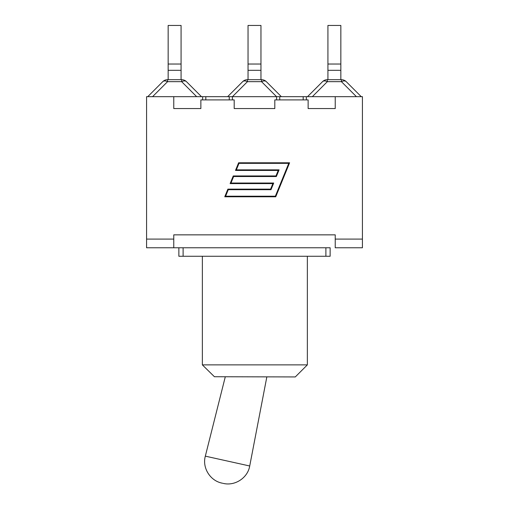 <?xml version="1.0" encoding="UTF-8"?>
<svg xmlns="http://www.w3.org/2000/svg" width="509" height="509" viewBox="0 0 509 509"><rect width="100%" height="100%" fill="white"/><g stroke="black" fill="none" stroke-linecap="round" stroke-linejoin="round"><path stroke-width="0.76" d="M183.113 247.768L178.863 247.768L178.863 256.269L330.137 256.269L330.137 247.768L183.113 247.768L183.113 256.269M335.234 247.768L362.427 247.768L362.427 239.096L335.234 239.096L335.234 247.768M178.863 247.768L146.573 247.768L146.573 239.096L173.766 239.096L173.766 247.768L178.863 247.768M335.234 239.096L335.234 234.853L173.766 234.853L173.766 239.096M279.206 96.665L281.356 96.665L266.347 81.663A6.802 6.802 0 0 0 261.543 79.671L247.457 79.671A6.802 6.802 0 0 0 242.653 81.663L227.644 96.665L362.427 96.665L362.427 239.096M335.234 96.665L335.234 108.563L308.136 108.563L308.136 99.898L274.803 99.898L274.803 108.563L234.197 108.563L234.197 99.898L200.864 99.898L200.864 108.563L173.766 108.563L200.864 108.563M146.573 239.096L146.573 96.665L173.766 96.665L173.766 108.563M275.744 196.779L224.755 196.779L227.873 189.132L270.603 189.132L272.856 183.603L230.125 183.603L233.243 175.955L275.973 175.955L278.226 170.432L235.495 170.432L238.613 162.785L289.602 162.785L275.744 196.779M242.653 81.663A6.802 3.926 45 0 1 247.457 81.663L261.543 81.663A6.802 3.926 -45 0 1 266.347 81.663M229.254 99.898L229.254 96.665L229.794 96.665M260.958 64.032L260.958 25.45L248.042 25.45L248.042 70.318L260.958 70.318L260.958 64.032L248.042 64.032M260.958 79.671L260.958 70.318M248.042 79.671L248.042 70.318M327.344 79.671A6.802 6.802 0 0 0 322.534 81.663L307.531 96.665L322.534 81.663A6.802 6.802 0 0 1 327.344 79.671L327.344 81.663L341.424 81.663A6.802 3.926 -45 0 1 346.235 81.663A6.802 6.802 0 0 0 341.424 79.671L327.344 79.671A6.802 6.802 0 0 0 322.534 81.663A6.802 3.926 45 0 1 327.344 81.663L312.335 96.665M361.237 96.665L346.235 81.663A6.802 6.802 0 0 0 341.424 79.671L341.424 81.663L356.434 96.665M340.845 64.032L340.845 25.45L327.923 25.45L327.923 70.318L340.845 70.318L340.845 64.032L327.923 64.032M340.845 79.671L340.845 70.318M327.923 79.671L327.923 70.318M308.136 108.563L335.234 108.563M234.197 108.563L274.803 108.563M275.363 196.207L288.749 163.357L238.995 163.357L236.348 169.86L279.078 169.86L276.355 176.528L233.625 176.528L230.978 183.03L273.708 183.03L270.992 189.698L228.261 189.698L225.608 196.207L275.363 196.207M232.403 96.665L232.403 99.898M306.342 96.665L306.342 99.898M202.658 99.898L202.658 96.665L227.644 96.665M173.766 96.665L202.658 96.665M276.597 99.898L276.597 96.665M162.765 81.663A6.802 3.926 45 0 1 167.576 81.663L167.576 79.671A6.802 6.802 0 0 0 162.765 81.663L147.763 96.665M152.566 96.665L167.576 81.663L181.656 81.663A6.802 3.926 -45 0 1 186.466 81.663A6.802 6.802 0 0 0 181.656 79.671L167.576 79.671M196.665 96.665L181.656 81.663L181.656 79.671A6.802 6.802 0 0 1 186.466 81.663L201.469 96.665M181.077 64.032L181.077 25.45L168.155 25.45L168.155 70.318L181.077 70.318L181.077 64.032L168.155 64.032M181.077 79.671L181.077 70.318M168.155 79.671L168.155 70.318M214.423 376.73L295.29 376.94L307.36 364.877L202.353 364.877L214.423 376.73L202.353 364.877L202.353 256.269M222.605 483.251L221.975 483.111L222.605 483.251M325.887 247.768L325.887 256.269M261.543 79.671L261.543 81.663L276.546 96.665M232.454 96.665L247.457 81.663L247.457 79.671M279.746 96.665L279.746 99.898M303.186 96.665L303.186 99.898M205.814 96.665L205.814 99.898M266.831 376.94L249.715 465.989L205.331 456.147C202.06 467.79 210.166 480.77 221.975 483.111M307.36 256.269L307.36 364.877M225.252 376.94L205.331 456.147M249.715 465.989C247.756 477.919 234.929 486.26 223.235 483.391"/></g></svg>
